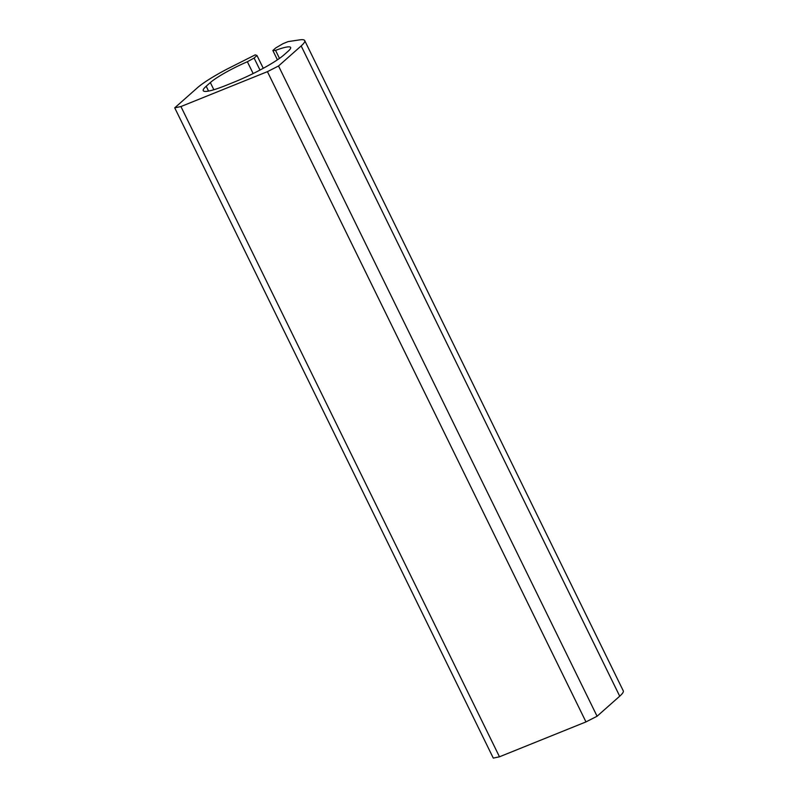 <?xml version="1.0" encoding="UTF-8"?>
<svg xmlns="http://www.w3.org/2000/svg" width="798" height="798" viewBox="0 0 798 798"><rect width="100%" height="100%" fill="white"/><g stroke="black" fill="none" stroke-linecap="round" stroke-linejoin="round"><path stroke-width="1.2" d="M180.927 106.543L267.42 71.66L585.971 721.911L499.478 756.793L493.294 758.1L174.732 107.85L180.927 106.543L499.478 756.793M259.988 70.054L254.113 58.055L256.986 55.501L255.21 54.872L226.921 69.157A50.503 7.132 153.9 0 0 197.365 87.8L174.732 107.85M256.986 55.501L263.26 68.299M254.113 58.055L247.37 61.745L253.156 73.556M277.415 59.82L272.856 50.493L275.559 50.374A34.833 4.918 153.9 0 1 290.632 47.471A34.833 4.918 153.9 0 1 288.188 51.172L284.038 54.853A41.795 5.905 153.9 0 1 234.652 81.895L226.004 85.386A41.795 5.905 153.9 0 1 203.251 90.673A41.795 5.905 153.9 0 1 206.193 86.244L210.343 82.563A34.833 4.918 153.9 0 1 247.37 61.745M275.559 50.374L279.48 58.394M272.856 50.493L275.729 47.94L283.061 43.651L288.088 41.616L299.459 39.9A50.503 7.132 153.9 0 1 304.706 40.578A50.503 7.132 153.9 0 1 301.165 45.935L278.532 65.985L597.084 716.235L619.717 696.185A50.503 7.132 153.9 0 0 623.268 690.829L304.706 40.578M267.42 71.66L278.532 65.985M585.971 721.911L597.084 716.235M210.343 82.563L213.854 89.735M206.193 86.244L208.557 91.072M301.165 45.935L619.717 696.185"/></g></svg>
